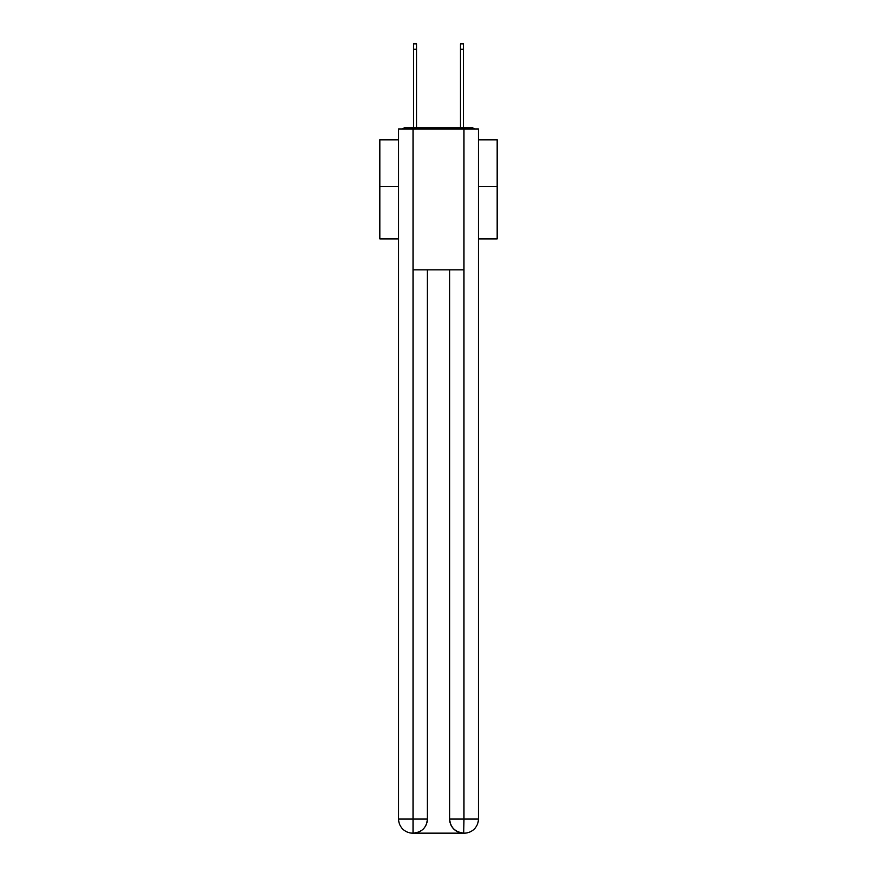 <?xml version="1.0" encoding="UTF-8"?>
<svg xmlns="http://www.w3.org/2000/svg" width="877" height="877" viewBox="0 0 877 877"><rect width="100%" height="100%" fill="white"/><g stroke="black" fill="none" stroke-linecap="round" stroke-linejoin="round"><path stroke-width="1.32" d="M478.403 238.884L497.171 238.884L497.171 139.838L478.403 139.838M398.596 186.549L379.829 186.549L379.829 139.838L398.596 139.838M379.829 186.549L379.829 238.884L398.596 238.884M474.819 129.051A4.692 4.692 0 0 0 471.705 127.878L405.295 127.878A4.692 4.692 0 0 0 402.181 129.051M497.171 186.549L478.403 186.549M405.295 127.878L413.505 127.878L413.505 43.85L416.553 43.85L416.553 127.878L420.193 127.878M456.807 127.878L460.447 127.878L460.447 43.85L463.495 43.85L463.495 127.878L471.705 127.878M413.034 129.051L413.034 269.864L463.966 269.864L463.966 129.051L398.596 129.051L398.596 819.063A14.087 14.087 0 0 0 412.683 833.15L463.736 833.15A14.087 14.087 0 0 1 449.649 819.063L449.649 269.864L449.649 819.063C450.361 827.373 455.064 832.065 463.736 833.15L463.966 819.063L478.403 819.063A14.087 14.087 0 0 1 464.317 833.15L464.065 833.15M463.966 129.051L478.403 129.051L478.403 819.063M427.351 269.864L427.351 819.063A14.087 14.087 0 0 1 413.264 833.15C421.98 832.24 426.671 827.548 427.351 819.063L427.351 269.864M398.596 819.063A14.087 14.087 0 0 0 412.683 833.15A14.087 14.087 0 0 1 398.596 819.063L413.034 819.063L413.034 833.15M427.351 819.063L413.034 819.063L413.034 269.864M449.649 819.063L463.966 819.063L463.966 269.864M413.505 49.244L416.553 49.244M463.495 49.244L460.447 49.244"/></g></svg>

